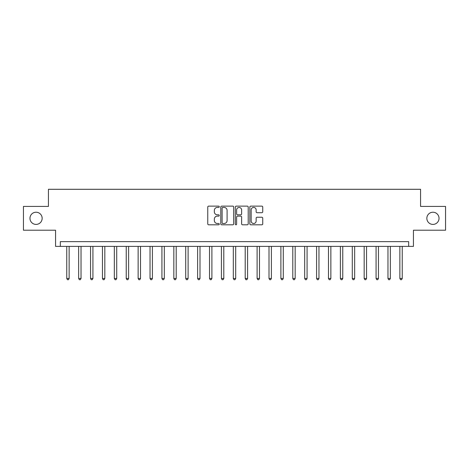 <?xml version="1.0" encoding="UTF-8"?>
<svg xmlns="http://www.w3.org/2000/svg" width="469" height="469" viewBox="0 0 469 469"><rect width="100%" height="100%" fill="white"/><g stroke="black" fill="none" stroke-linecap="round" stroke-linejoin="round"><path stroke-width="0.7" d="M219.275 206.776A0.657 0.657 0 0 0 218.618 206.126L208.693 206.126A0.932 0.932 0 0 0 207.761 207.058L207.761 223.871A0.932 0.932 0 0 0 208.693 224.809L218.618 224.809A0.657 0.657 0 0 0 219.275 224.153A0.657 0.657 0 0 0 218.618 223.502L217.335 223.502A2.99 2.99 0 0 1 214.345 220.512L214.345 219.111A2.99 2.99 0 0 1 217.335 216.121L218.618 216.121A0.657 0.657 0 0 0 219.275 215.464A0.657 0.657 0 0 0 218.618 214.814L217.335 214.814A2.99 2.99 0 0 1 214.345 211.824L214.345 210.423A2.99 2.99 0 0 1 217.335 207.433L218.618 207.433A0.657 0.657 0 0 0 219.275 206.776M426.849 218.32A6.091 6.091 0 0 0 432.94 224.411A6.091 6.091 0 0 0 439.031 218.32A6.091 6.091 0 0 0 432.94 212.228A6.091 6.091 0 0 0 426.849 218.32M29.969 218.32A6.091 6.091 0 0 0 36.06 224.411A6.091 6.091 0 0 0 42.151 218.32A6.091 6.091 0 0 0 36.06 212.228A6.091 6.091 0 0 0 29.969 218.32M261.802 212.709A0.932 0.932 0 0 0 262.734 211.777L262.734 207.058A0.932 0.932 0 0 0 261.802 206.126L250.78 206.126A0.932 0.932 0 0 0 249.842 207.058L249.842 223.871A0.932 0.932 0 0 0 250.78 224.809L261.802 224.809A0.932 0.932 0 0 0 262.734 223.871L262.734 218.173A0.932 0.932 0 0 0 261.802 217.241L257.082 217.241A0.932 0.932 0 0 0 256.15 218.173L256.15 220.999A2.497 2.497 0 0 1 253.653 223.502A2.497 2.497 0 0 1 251.15 220.999L251.15 209.93A2.497 2.497 0 0 1 253.653 207.433A2.497 2.497 0 0 1 256.15 209.93L256.15 211.777A0.932 0.932 0 0 0 257.082 212.709L261.802 212.709M408.669 246.395L413.429 246.395L413.429 230.215L445.55 230.215L445.55 206.424L420.564 206.424L420.564 189.294L48.436 189.294L48.436 206.424L23.45 206.424L23.45 230.215L55.571 230.215L55.571 246.395L408.669 246.395L408.669 241.641L60.331 241.641L60.331 246.395M233.685 207.058A0.932 0.932 0 0 0 232.747 206.126L221.726 206.126A0.932 0.932 0 0 0 220.793 207.058L220.793 223.871A0.932 0.932 0 0 0 221.726 224.809L232.747 224.809A0.932 0.932 0 0 0 233.685 223.871L233.685 207.058M236.253 206.126L247.274 206.126A0.932 0.932 0 0 1 248.207 207.058L248.207 223.871A0.932 0.932 0 0 1 247.274 224.809L242.555 224.809A0.932 0.932 0 0 1 241.623 223.871L241.623 217.053A0.932 0.932 0 0 0 240.691 216.121L237.56 216.121A0.932 0.932 0 0 0 236.628 217.053L236.628 224.153A0.657 0.657 0 0 1 235.971 224.809A0.657 0.657 0 0 1 235.315 224.153L235.315 207.058A0.932 0.932 0 0 1 236.253 206.126M222.752 207.433A0.657 0.657 0 0 0 222.101 208.084L222.101 222.845A0.657 0.657 0 0 0 222.752 223.502L224.106 223.502A2.99 2.99 0 0 0 227.096 220.512L227.096 210.423A2.99 2.99 0 0 0 224.106 207.433L222.752 207.433M241.623 209.977A2.497 2.497 0 0 0 239.126 207.48A2.497 2.497 0 0 0 236.628 209.977L236.628 213.876A0.932 0.932 0 0 0 237.56 214.814L240.691 214.814A0.932 0.932 0 0 0 241.623 213.876L241.623 209.977M66.756 246.395L66.756 278.469L69.136 278.469L69.136 246.395M69.136 278.469L68.421 279.706L67.466 279.706L66.756 278.469M78.651 246.395L78.651 278.469L81.031 278.469L81.031 246.395M81.031 278.469L80.316 279.706L79.367 279.706L78.651 278.469M90.546 246.395L90.546 278.469L92.926 278.469L92.926 246.395M92.926 278.469L92.211 279.706L91.262 279.706L90.546 278.469M102.447 246.395L102.447 278.469L104.822 278.469L104.822 246.395M104.822 278.469L104.112 279.706L103.157 279.706L102.447 278.469M114.342 246.395L114.342 278.469L116.722 278.469L116.722 246.395M116.722 278.469L116.007 279.706L115.057 279.706L114.342 278.469M126.237 246.395L126.237 278.469L128.617 278.469L128.617 246.395M128.617 278.469L127.902 279.706L126.952 279.706L126.237 278.469M138.138 246.395L138.138 278.469L140.512 278.469L140.512 246.395M140.512 278.469L139.803 279.706L138.847 279.706L138.138 278.469M150.033 246.395L150.033 278.469L152.413 278.469L152.413 246.395M152.413 278.469L151.698 279.706L150.748 279.706L150.033 278.469M161.928 246.395L161.928 278.469L164.308 278.469L164.308 246.395M164.308 278.469L163.593 279.706L162.643 279.706L161.928 278.469M173.829 246.395L173.829 278.469L176.203 278.469L176.203 246.395M176.203 278.469L175.494 279.706L174.538 279.706L173.829 278.469M185.724 246.395L185.724 278.469L188.104 278.469L188.104 246.395M188.104 278.469L187.389 279.706L186.439 279.706L185.724 278.469M197.619 246.395L197.619 278.469L199.999 278.469L199.999 246.395M199.999 278.469L199.284 279.706L198.334 279.706L197.619 278.469M209.514 246.395L209.514 278.469L211.894 278.469L211.894 246.395M211.894 278.469L211.185 279.706L210.229 279.706L209.514 278.469M221.415 246.395L221.415 278.469L223.795 278.469L223.795 246.395M223.795 278.469L223.08 279.706L222.13 279.706L221.415 278.469M233.31 246.395L233.31 278.469L235.69 278.469L235.69 246.395M235.69 278.469L234.975 279.706L234.025 279.706L233.31 278.469M245.205 246.395L245.205 278.469L247.585 278.469L247.585 246.395M247.585 278.469L246.87 279.706L245.92 279.706L245.205 278.469M257.106 246.395L257.106 278.469L259.486 278.469L259.486 246.395M259.486 278.469L258.771 279.706L257.815 279.706L257.106 278.469M269.001 246.395L269.001 278.469L271.381 278.469L271.381 246.395M271.381 278.469L270.666 279.706L269.716 279.706L269.001 278.469M280.896 246.395L280.896 278.469L283.276 278.469L283.276 246.395M283.276 278.469L282.561 279.706L281.611 279.706L280.896 278.469M292.797 246.395L292.797 278.469L295.171 278.469L295.171 246.395M295.171 278.469L294.462 279.706L293.506 279.706L292.797 278.469M304.692 246.395L304.692 278.469L307.072 278.469L307.072 246.395M307.072 278.469L306.357 279.706L305.407 279.706L304.692 278.469M316.587 246.395L316.587 278.469L318.967 278.469L318.967 246.395M318.967 278.469L318.252 279.706L317.302 279.706L316.587 278.469M328.488 246.395L328.488 278.469L330.862 278.469L330.862 246.395M330.862 278.469L330.153 279.706L329.197 279.706L328.488 278.469M340.383 246.395L340.383 278.469L342.763 278.469L342.763 246.395M342.763 278.469L342.048 279.706L341.098 279.706L340.383 278.469M352.278 246.395L352.278 278.469L354.658 278.469L354.658 246.395M354.658 278.469L353.943 279.706L352.993 279.706L352.278 278.469M364.179 246.395L364.179 278.469L366.553 278.469L366.553 246.395M366.553 278.469L365.843 279.706L364.888 279.706L364.179 278.469M376.074 246.395L376.074 278.469L378.454 278.469L378.454 246.395M378.454 278.469L377.738 279.706L376.789 279.706L376.074 278.469M387.969 246.395L387.969 278.469L390.349 278.469L390.349 246.395M390.349 278.469L389.633 279.706L388.684 279.706L387.969 278.469M399.864 246.395L399.864 278.469L402.244 278.469L402.244 246.395M402.244 278.469L401.534 279.706L400.579 279.706L399.864 278.469"/></g></svg>
